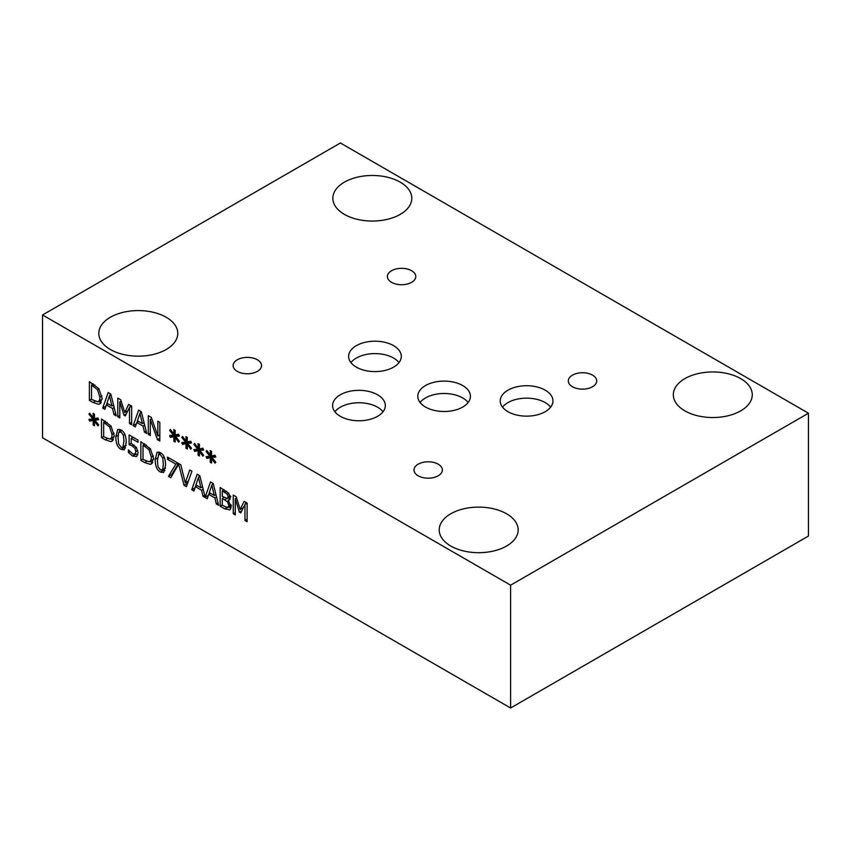 <?xml version="1.0" encoding="UTF-8"?>
<svg xmlns="http://www.w3.org/2000/svg" width="851" height="851" viewBox="0 0 851 851"><rect width="100%" height="100%" fill="white"/><g stroke="black" fill="none" stroke-linecap="round" stroke-linejoin="round"><path stroke-width="1.28" d="M222.302 490.867L222.302 496.324L227.217 498.548L228.121 496.654L227.302 494.229L222.302 490.867L224.143 489.804M227.302 494.229L228.823 493.346M227.217 498.548L230.908 496.495M222.302 498.399L222.302 505.303L227.717 507.632L228.887 505.59L227.568 501.92L222.302 498.399L224.1 497.367M227.568 501.92L228.887 501.165M230.068 499.154L228.302 497.995M227.717 507.632L231.493 505.537M229.813 509.866L224.792 508.855L220.154 506.175L220.154 487.506L228.685 493.186L230.366 497.601L229.281 500.016L228.1 500.292L231.121 506.77L230.142 509.632M228.1 500.292L230.057 499.154M220.154 506.175L222.302 504.941M223.505 497.707L223.505 497.016M223.505 490.176L223.505 489.442M230.972 508.153L228.621 507.185M214.303 495.452L211.793 485.219L209.303 492.569L214.303 495.452L215.931 494.516M211.793 485.219L213.378 484.304M205.176 497.175L210.527 481.943L213.175 483.474L218.622 505.292L216.356 503.983L214.888 497.92L208.718 494.357L207.25 498.729L203.017 496.282L201.549 490.219L195.379 486.655L193.911 491.027L191.741 489.772L197.187 474.241L199.836 475.773L205.176 497.175L208.399 495.314M208.867 494.261L209.442 492.655M212.112 485.038L212.75 483.23M208.718 494.357L210.548 493.293M214.888 497.92L216.537 496.963M216.356 503.983L218.047 503.005M203.017 496.282L204.708 495.303M200.964 487.751L198.453 477.517L195.964 484.879L200.964 487.751L202.591 486.815M198.453 477.517L200.038 476.603M191.741 489.772L194.953 487.91M195.379 486.655L197.209 485.591M201.549 490.219L203.208 489.261M195.528 486.559L196.102 484.953M198.772 477.337L199.411 475.528M177.763 463.029L177.763 465.837L170.774 477.666L168.466 476.337L175.859 464.125L167.509 459.306L167.509 457.115L177.763 463.029L175.859 464.125M167.509 459.306L169.413 458.21M168.466 476.337L171.817 474.401L177.763 464.561M172.476 474.784L171.817 474.401M163.339 464.04L162.754 457.998L160.382 454.689L158.637 454.434L157.403 460.625L157.956 466.571L160.382 469.986L162.764 469.401L163.339 464.04M165.456 468.305L162.115 470.241L165.445 467.848M160.382 452.615C163.871 454.625 165.594 458.859 165.541 465.306L163.637 472.528L160.382 472.06C156.871 470.071 155.148 465.837 155.201 459.359L157.105 452.136L160.382 452.615M158.701 454.391L159.169 452.051M164.924 470.677L163.052 469.688M143.011 445.116L143.011 459.487L149.116 461.774C150.616 461.519 151.361 459.965 151.361 457.115L148.914 449.647L143.011 445.116L144.861 444.041M148.914 449.647L150.414 448.785M149.116 461.774L153.584 459.274M150.308 464.348L144.574 462.54L140.862 460.391L140.862 441.722L150.329 448.679L153.606 458.434L151.329 463.976L150.308 464.348L152.18 463.263M140.862 460.391L143.011 459.157M144.213 444.413L144.213 443.658M152.744 462.465L149.712 461.561M94.844 420.117L98.684 424.926L97.971 425.894L94.418 421.117L94.504 425.734L93.131 424.947L93.206 420.415L89.674 421.117L88.961 419.32L92.791 418.937L88.961 414.139L89.674 413.171L93.216 417.958L93.131 413.341L94.504 414.129L94.408 418.639L97.971 417.979L98.684 419.766L94.844 420.117L98.078 418.245M93.216 417.958L94.44 417.245M88.961 414.139L89.961 413.554M92.791 418.937L94.418 418.001M89.674 421.117L92.908 418.873M93.206 420.415L96.557 418.479L93.025 419.181M93.131 424.947L94.472 424.17M96.546 419.139L96.557 418.479M94.418 421.117L95.259 420.639M103.662 422.394L103.662 436.765L109.768 439.052C111.268 438.797 112.013 437.244 112.013 434.393L109.566 426.925L103.662 422.394L105.513 421.319M109.566 426.925L111.066 426.064M109.768 439.052L114.236 436.552M110.96 441.637L105.226 439.829L101.514 437.68L101.514 419L110.981 425.957L114.257 435.712L111.981 441.254L110.96 441.637L112.832 440.552M101.514 437.68L103.662 436.435M104.864 421.702L104.864 420.937M113.396 439.754L110.364 438.85M123.991 441.318L123.406 435.276L121.033 431.968L118.619 432.542L118.055 437.914L118.608 443.86L121.033 447.264L122.767 447.52L123.991 441.318M121.693 430.319L118.619 432.542M121.033 429.904C124.523 431.904 126.246 436.137 126.193 442.594L124.289 449.817L121.033 449.339C117.523 447.36 115.8 443.126 115.853 436.637L117.757 429.415L121.033 429.904M119.353 431.67L119.821 429.34M125.576 447.956L123.703 446.977M136.639 456.519L132.671 456.062L128.437 452.551L128.437 449.913L132.703 453.913L135.043 454.126L135.862 451.562L134.947 448.339L132.299 445.956L129.107 444.562L129.107 434.935L137.979 440.063L137.979 442.254L131.192 438.329L131.192 443.307L136.405 447.381L138.064 452.849L136.522 456.593M131.192 438.329L133.086 437.233M129.107 444.562L131.235 443.328M132.458 437.605L132.458 436.871M134.947 448.339L136.458 447.466M128.437 452.551L130.001 451.658M137.788 454.86L135.554 453.849M189.741 469.943L191.932 471.209L186.369 486.666L184.039 485.325L178.476 463.444L180.784 464.774L185.263 482.868L189.741 469.943M185.263 482.868L188.379 481.07M184.039 485.325L187.39 483.389L187.007 481.868M247.12 503.079L247.12 521.748L244.971 520.504L244.971 504.42L240.759 512.919L239.439 512.164L235.259 498.814L235.259 514.898L233.259 513.738L233.259 495.069L236.195 496.761L240.227 509.494L244.131 501.345L247.12 503.079M240.227 509.494L243.354 507.685M245.131 504.335L246.035 502.441M233.259 513.738L235.259 512.579M235.259 498.814L236.599 498.048M239.439 512.164L241.801 510.802M242.524 509.366L242.205 508.345M244.971 504.42L247.12 503.186M244.971 520.504L247.12 519.259M42.55 314.955L42.55 437.786L510.6 708.011L510.6 585.18L808.45 413.214L340.4 142.989L42.55 314.955L510.6 585.18M211.931 457.402L215.771 462.21L215.058 463.178L211.505 458.402L211.591 463.018L210.229 462.231L210.293 457.7L206.761 458.402L206.048 456.604L209.889 456.221L206.048 451.424L206.761 450.456L210.303 455.242L210.229 450.626L211.591 451.413L211.495 455.923L215.058 455.264L215.771 457.051L211.931 457.402L215.165 455.53M187.656 443.392L191.496 448.2L190.794 449.168L187.241 444.392L187.316 449.009L185.954 448.222L186.018 443.69L182.497 444.392L181.774 442.594L185.614 442.212L181.774 437.414L182.497 436.446L186.039 441.233L185.954 436.616L187.316 437.403L187.231 441.914L190.794 441.254L191.496 443.041L187.656 443.392L190.901 441.52M159.839 422.373L159.839 441.041L157.435 439.648L150.276 419.415L150.276 435.521L148.276 434.361L148.276 415.692L151.329 417.458L157.839 435.999L157.839 421.213L159.839 422.373M135.362 426.904L133.192 425.649L138.639 410.129L141.287 411.661L146.744 433.478L144.479 432.17L143.011 426.096L136.83 422.532L135.362 426.904M98.854 388.641L102.12 398.396L99.844 403.938L98.822 404.31L93.099 402.502L89.376 400.353L89.376 381.684L98.854 388.641M104.886 409.31L102.716 408.055L108.162 392.534L110.811 394.066L116.268 415.884L113.991 414.575L112.534 408.501L106.354 404.938L104.886 409.31M131.66 406.097L131.66 424.766L129.512 423.532L129.512 407.448L125.288 415.948L123.98 415.192L119.8 401.842L119.8 417.926L117.8 416.767L117.8 398.098L120.736 399.789L124.767 412.512L128.671 404.374L131.66 406.097M175.529 436.393L179.37 441.19L178.657 442.158L175.104 437.382L175.189 441.999L173.827 441.212L173.891 436.68L170.37 437.382L169.647 435.595L173.487 435.212L169.647 430.404L170.37 429.447L173.902 434.223L173.827 429.606L175.189 430.393L175.093 434.914L178.657 434.244L179.37 436.031L175.529 436.393L178.763 434.521M199.794 450.402L203.634 455.2L202.921 456.168L199.379 451.392L199.453 456.008L198.092 455.221L198.155 450.69L194.634 451.392L193.911 449.605L197.751 449.222L193.911 444.413L194.634 443.456L198.166 448.232L198.092 443.616L199.453 444.403L199.357 448.924L202.921 448.254L203.634 450.041L199.794 450.402L203.038 448.53M198.166 448.232L199.389 447.53M193.911 444.413L194.911 443.839M197.751 449.222L199.379 448.275M194.634 451.392L197.857 449.158M198.155 450.69L201.506 448.754L197.985 449.466M198.092 455.221L199.432 454.455M201.496 449.413L201.506 448.754M199.379 451.392L200.208 450.913M173.902 434.223L175.125 433.521M169.647 430.404L170.647 429.829M173.487 435.212L175.104 434.265M170.37 437.382L173.593 435.148M173.891 436.68L177.242 434.744L173.71 435.457M173.827 441.212L175.157 440.446M177.231 435.404L177.242 434.744M175.104 437.382L175.944 436.903M124.767 412.512L127.895 410.714M129.66 407.352L130.565 405.47M117.8 416.767L119.8 415.607M119.8 401.842L121.14 401.066M123.98 415.192L126.342 413.831M127.054 412.384L126.746 411.373M129.512 407.448L131.66 406.204M129.512 423.532L131.66 422.287M111.938 406.044L109.439 395.811L106.949 403.161L111.938 406.044L113.566 405.108M109.439 395.811L111.024 394.896M102.716 408.055L105.939 406.193M106.354 404.938L108.194 403.885M112.534 408.501L114.183 407.555M113.991 414.575L115.693 413.597M106.513 404.853L107.077 403.236M109.747 395.63L110.385 393.822M91.525 385.077L91.525 399.449L97.631 401.736C99.131 401.481 99.886 399.927 99.886 397.077L97.439 389.609L91.525 385.077L93.387 384.003M97.439 389.609L98.929 388.747M97.631 401.736L102.099 399.236M89.376 400.353L91.525 399.119M92.727 384.386L92.727 383.62M101.269 402.427L98.237 401.523M98.822 404.31L100.705 403.225M142.415 423.638L139.915 413.405L137.426 420.756L142.415 423.638L144.053 422.702M139.915 413.405L141.5 412.49M133.192 425.649L136.415 423.798M136.83 422.532L138.67 421.479M143.011 426.096L144.659 425.149M144.479 432.17L146.17 431.191M136.99 422.447L137.554 420.83M140.224 413.224L140.862 411.416M157.839 435.999L159.839 434.84M148.276 434.361L150.276 433.202M150.276 419.415L151.723 418.586M157.435 439.648L159.839 438.254M186.039 441.233L187.252 440.52M181.774 437.414L182.784 436.829M185.614 442.212L187.241 441.275M182.497 444.392L185.72 442.148M186.018 443.69L189.369 441.754L185.848 442.456M185.954 448.222L187.294 447.445M189.369 442.414L189.369 441.754M187.241 444.392L188.071 443.914M210.303 455.242L211.527 454.53M206.048 451.424L207.048 450.839M209.889 456.221L211.505 455.285M206.761 458.402L209.995 456.157M210.293 457.7L213.644 455.764L210.112 456.466M210.229 462.231L211.559 461.455M213.633 456.423L213.644 455.764M211.505 458.402L212.346 457.923M740.71 378.631A39.476 22.786 180 0 1 752.273 394.747A39.476 22.786 180 0 1 727.903 415.799A39.476 22.786 180 0 1 684.885 410.863A39.476 22.786 180 0 1 673.322 394.747A39.476 22.786 180 0 1 697.692 373.685A39.476 22.786 180 0 1 740.71 378.631M400.225 182.146A39.476 22.786 180 0 1 411.788 198.262A39.476 22.786 180 0 1 387.418 219.324A39.476 22.786 180 0 1 344.4 214.378A39.476 22.786 180 0 1 332.837 198.262A39.476 22.786 180 0 1 357.207 177.21A39.476 22.786 180 0 1 400.225 182.146M166.2 317.263A39.476 22.786 180 0 1 177.763 333.379A39.476 22.786 180 0 1 153.393 354.431A39.476 22.786 180 0 1 110.375 349.495A39.476 22.786 180 0 1 98.812 333.379A39.476 22.786 180 0 1 123.182 312.317A39.476 22.786 180 0 1 166.2 317.263M506.6 513.791A39.476 22.786 180 0 1 518.163 529.907A39.476 22.786 180 0 1 493.793 550.959A39.476 22.786 180 0 1 450.775 546.023A39.476 22.786 180 0 1 439.212 529.907A39.476 22.786 180 0 1 463.582 508.845A39.476 22.786 180 0 1 506.6 513.791M468.146 402.502A26.328 15.201 0 0 0 462.731 397.96A26.328 15.201 0 0 0 420.075 402.502M462.731 385.556A26.328 15.201 180 0 1 470.433 396.3A26.328 15.201 180 0 1 454.189 410.342A26.328 15.201 180 0 1 425.5 407.044A26.328 15.201 180 0 1 417.788 396.3A26.328 15.201 180 0 1 434.042 382.259A26.328 15.201 180 0 1 462.731 385.556M398.991 362.6A26.328 15.201 0 0 0 393.577 358.058A26.328 15.201 0 0 0 350.931 362.6M393.577 345.644A26.328 15.201 180 0 1 401.289 356.399A26.328 15.201 180 0 1 385.035 370.44A26.328 15.201 180 0 1 356.346 367.143A26.328 15.201 180 0 1 348.633 356.399A26.328 15.201 180 0 1 364.888 342.357A26.328 15.201 180 0 1 393.577 345.644M383.014 411.767A26.36 15.212 0 0 0 377.589 407.214A26.36 15.212 0 0 0 334.89 411.767M377.589 394.79A26.36 15.212 180 0 1 385.312 405.555A26.36 15.212 180 0 1 369.036 419.607A26.36 15.212 180 0 1 340.315 416.309A26.36 15.212 180 0 1 332.592 405.555A26.36 15.212 180 0 1 348.867 391.492A26.36 15.212 180 0 1 377.589 394.79M550.661 407.15A26.36 15.212 0 0 0 545.236 402.597A26.36 15.212 0 0 0 502.537 407.15M545.236 390.173A26.36 15.212 180 0 1 552.959 400.938A26.36 15.212 180 0 1 536.683 414.99A26.36 15.212 180 0 1 507.962 411.693A26.36 15.212 180 0 1 500.239 400.938A26.36 15.212 180 0 1 516.514 386.875A26.36 15.212 180 0 1 545.236 390.173M257.385 359.782A14.201 8.202 180 0 1 261.544 365.579A14.201 8.202 180 0 1 252.779 373.153A14.201 8.202 180 0 1 237.301 371.376A14.201 8.202 180 0 1 233.142 365.579A14.201 8.202 180 0 1 241.907 358.005A14.201 8.202 180 0 1 257.385 359.782M411.629 270.735A14.201 8.202 180 0 1 415.788 276.532A14.201 8.202 180 0 1 407.023 284.106A14.201 8.202 180 0 1 391.545 282.33A14.201 8.202 180 0 1 387.386 276.532A14.201 8.202 180 0 1 396.151 268.959A14.201 8.202 180 0 1 411.629 270.735M438.222 464.189A14.201 8.202 180 0 1 442.382 469.986A14.201 8.202 180 0 1 433.616 477.56A14.201 8.202 180 0 1 418.139 475.783A14.201 8.202 180 0 1 413.98 469.986A14.201 8.202 180 0 1 422.745 462.412A14.201 8.202 180 0 1 438.222 464.189M592.551 375.142A14.201 8.202 180 0 1 596.711 380.94A14.201 8.202 180 0 1 587.945 388.513A14.201 8.202 180 0 1 572.468 386.737A14.201 8.202 180 0 1 568.308 380.94A14.201 8.202 180 0 1 577.074 373.366A14.201 8.202 180 0 1 592.551 375.142M510.6 708.011L808.45 536.045L808.45 413.214M224.366 492.048L226.164 491.016M228.121 496.654L230.047 495.548M224.738 499.803L226.877 498.569M228.887 505.59L230.781 504.494M224.792 508.855L226.919 507.632M162.754 457.998L164.232 457.147M155.201 459.359L157.478 458.04M160.382 472.06L163.732 470.124M144.649 446.062L146.436 445.03M151.361 457.115L153.414 455.923M144.574 462.54L146.563 461.391M105.301 423.341L107.088 422.309M112.013 434.393L114.066 433.212M105.226 439.829L107.215 438.68M123.406 435.276L124.884 434.425M123.416 446.679L126.097 445.126M115.853 436.637L118.129 435.329M121.033 449.339L124.384 447.403M132.299 445.956L134.043 444.945M135.862 451.562L137.809 450.445M132.671 456.062L136.022 454.126M93.163 386.024L94.95 384.992M99.886 397.077L101.939 395.885M93.099 402.502L95.078 401.364M158.637 454.434L161.041 453.04M122.767 447.52L126.108 445.584"/></g></svg>

